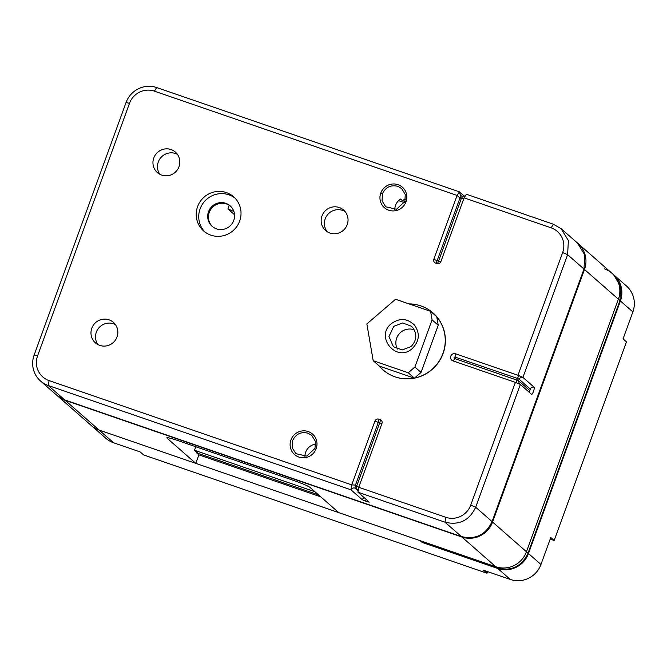 <?xml version="1.0" encoding="UTF-8"?>
<svg xmlns="http://www.w3.org/2000/svg" width="667" height="667" viewBox="0 0 667 667"><rect width="100%" height="100%" fill="white"/><g stroke="black" fill="none" stroke-linecap="round" stroke-linejoin="round"><path stroke-width="1" d="M239.645 221.111A22.728 22.161 -48.8 0 0 233.6 196.782A22.728 22.161 -48.8 0 0 197.59 206.628A22.728 22.161 -48.8 0 0 203.635 230.957A22.728 22.161 -48.8 0 0 239.645 221.111M204.936 232.008A22.728 22.161 131.2 0 1 200.117 208.838A22.728 22.161 131.2 0 1 234.817 197.941M465.366 195.848L462.765 196.306L461.356 198.499L438.544 261.172L437.143 260.689L459.955 198.016L461.356 198.499C463.04 199.008 463.949 198.791 464.082 197.849L466.391 194.255L553.443 224.245L561.155 228.723L568.376 240.604L567.609 254.669L522.936 377.405L534.15 387.235A3.785 0.775 109 0 1 533.542 391.187A3.785 0.775 109 0 1 531.624 394.364A3.785 0.775 109 0 1 531.566 394.33L520.352 384.5L475.688 507.228L470.727 505.111L515.391 382.383C515.958 382.791 516.458 382.033 516.883 380.115L454.552 358.496A0.759 0.742 131.2 0 1 454.11 357.545A0.759 0.742 131.2 0 1 455.069 357.078L517.492 378.447C518.434 376.597 518.592 375.546 517.976 375.288L522.936 377.405C521.544 376.805 520.277 377.389 519.151 379.148L518.542 380.815L519.326 383.884L520.352 384.5L515.624 382.474M290.929 439.97A13.632 13.298 131.2 0 1 308.187 431.549A13.632 13.298 131.2 0 1 316.158 448.666A13.632 13.298 131.2 0 1 298.891 457.087A13.632 13.298 131.2 0 1 290.929 439.97M292.58 440.679C295.756 434.017 300.875 431.524 307.929 433.191L311.781 435.434L315.391 441.371L315.007 448.407L306.67 456.095L295.815 453.643L292.196 447.707L292.58 440.679M404.861 201.526L396.523 209.221L385.668 206.77L382.058 200.834L382.433 193.797C385.618 187.144 390.729 184.651 397.782 186.31L401.634 188.561L405.244 194.497L404.861 201.526L406.011 201.793A13.632 13.298 131.2 0 1 388.753 210.213A13.632 13.298 131.2 0 1 380.782 193.096A13.632 13.298 131.2 0 1 398.049 184.676A13.632 13.298 131.2 0 1 406.011 201.793M405.453 199.191A12.123 11.823 -48.8 0 0 402.343 200.592L400.584 199.041A12.123 11.823 -48.8 0 0 394.806 209.555M177.405 154.344A13.632 13.298 -48.8 0 0 159.897 174.312M153.769 157.996A13.632 13.298 131.2 0 1 175.371 152.093A13.632 13.298 131.2 0 1 178.998 166.683A13.632 13.298 131.2 0 1 157.395 172.595A13.632 13.298 131.2 0 1 153.769 157.996M115.441 324.604A13.632 13.298 -48.8 0 0 97.924 344.572M91.796 328.256A13.632 13.298 131.2 0 1 113.407 322.353A13.632 13.298 131.2 0 1 117.033 336.943A13.632 13.298 131.2 0 1 95.423 342.855A13.632 13.298 131.2 0 1 91.796 328.256M233.758 220.427A13.632 13.298 -48.8 0 0 230.132 205.828A13.632 13.298 -48.8 0 0 208.521 211.731A13.632 13.298 -48.8 0 0 212.148 226.33A13.632 13.298 -48.8 0 0 233.758 220.427M230.499 206.17A13.632 13.298 -48.8 0 0 209.28 212.398A13.632 13.298 -48.8 0 0 212.531 226.655M345.106 211.622A13.632 13.298 -48.8 0 0 327.364 231.849M321.978 215.95A13.632 13.298 131.2 0 1 343.588 210.047A13.632 13.298 131.2 0 1 347.215 224.646A13.632 13.298 131.2 0 1 325.604 230.549A13.632 13.298 131.2 0 1 321.978 215.95M357.971 489.978L354.977 488.102C353.235 487.635 351.884 488.194 350.934 489.795L48.291 385.518A24.237 23.637 131.2 0 1 40.57 381.04A24.237 23.637 131.2 0 1 34.125 355.094L126.046 102.535A24.237 23.637 131.2 0 1 156.737 87.56L459.38 191.838L457.078 195.431L433.833 259.28A3.027 2.951 131.2 0 0 435.609 263.081L437.01 263.565A3.027 2.951 131.2 0 0 440.845 261.689L464.082 197.849L551.134 227.839A19.693 19.21 131.2 0 1 562.648 252.56L517.976 375.288L455.594 353.802A3.785 3.694 131.2 0 0 451.809 360.197A3.785 3.694 131.2 0 0 453.01 360.889L515.391 382.383M561.155 228.723L577.539 243.088L584.759 254.969L583.984 269.034L492.063 521.594C485.718 534.917 475.488 539.911 461.372 536.56L64.666 399.883L56.953 395.406L40.57 381.04M414.507 378.064A37.877 36.935 -48.8 0 0 442.946 353.435A37.877 36.935 -48.8 0 0 436.777 316.875M436.351 316.375A37.877 36.935 -48.8 0 0 432.875 312.881A37.877 36.935 -48.8 0 0 408.996 303.894M315.733 444.13A12.123 11.823 -48.8 0 0 304.944 456.428M402.343 200.592L404.886 201.467M462.765 196.306L461.364 195.823L459.955 198.016L457.078 195.431L154.427 91.154A19.693 19.21 -48.8 0 0 129.49 103.327L37.569 355.878A19.693 19.21 -48.8 0 0 49.083 380.599L351.726 484.876L374.962 421.027A3.027 2.951 131.2 0 1 378.798 419.151L380.207 419.635A3.027 2.951 131.2 0 1 381.974 423.437L358.738 487.285L355.461 485.109L351.726 484.876L350.934 489.795L362.273 499.733L366.983 501.626L369.285 502.151L357.946 492.204L358.738 487.285L445.789 517.284A19.693 19.21 131.2 0 0 470.727 505.111M461.364 195.823L460.38 195.248L459.38 191.838L464.499 196.323M358.154 490.887L354.977 488.102L355.461 485.109L378.272 422.436L379.673 422.92L356.862 485.593L356.378 488.586L358.187 490.712M492.063 521.594L475.688 507.228C469.335 520.552 459.104 525.546 444.997 522.203L357.946 492.204M517.467 378.506L516.908 380.048L518.559 380.757L529.798 390.528L530.315 389.111L519.126 379.215L517.467 378.506M383.225 370.018A37.877 36.935 -48.8 0 0 383.825 370.594M370.952 347.707A37.877 36.935 -48.8 0 0 371.277 349.566M378.964 365.758A37.877 36.935 -48.8 0 0 382.933 369.835A37.877 36.935 -48.8 0 0 414.249 378.114M195.781 446.732L194.497 450.258L198.024 453.352L318.509 494.864L196.623 452.868M632.875 311.906L620.402 300.967A24.237 23.637 -48.8 0 0 613.957 275.021L626.43 285.96A24.237 23.637 131.2 0 1 632.875 311.906L623.061 338.869L626.471 341.854L554.169 540.487L550.183 539.111M487.619 571.636L487.035 573.245L483.633 570.26L510.263 579.44A24.237 23.637 -48.8 0 0 540.954 564.465L550.767 537.502L554.169 540.487M487.035 573.245L143.597 454.919L140.195 451.934L113.557 442.755A24.237 23.637 131.2 0 1 105.845 438.277L57.454 395.848A24.237 23.637 131.2 0 1 57.204 395.623M320.777 496.857L198.891 454.861L195.79 463.373L99.066 430.048A24.237 23.637 131.2 0 1 91.354 425.571A24.237 23.637 131.2 0 0 99.066 430.048L420.077 540.645L422.169 542.204M510.263 579.44L497.79 568.501L422.094 542.413M497.79 568.501A24.237 23.637 -48.8 0 0 528.481 553.527L620.402 300.967M233.925 211.589A75.746 73.87 -48.8 0 0 227.906 208.946L234.551 214.774M398.566 200.634L404.394 202.643M577.789 243.305A24.237 23.637 131.2 0 1 578.047 243.53A24.237 23.637 131.2 0 1 584.492 269.476L492.571 522.036A24.237 23.637 131.2 0 1 461.881 537.002L65.174 400.325A24.237 23.637 131.2 0 1 57.454 395.848M604.219 268.776A24.237 23.637 131.2 0 1 611.939 273.253A24.237 23.637 131.2 0 1 618.384 299.2L526.463 551.751L618.384 299.2L619.96 300.584L528.039 553.135C521.694 566.466 511.464 571.461 497.349 568.109L421.652 542.029L420.077 540.645L495.773 566.725A24.237 23.637 -48.8 0 0 526.463 551.751A24.237 23.637 131.2 0 1 495.773 566.725L497.349 568.109M195.79 463.373L167.067 438.177A15.149 1.242 20 0 1 166.842 437.827A15.149 1.242 20 0 1 178.564 440.804L293.505 480.407A15.149 1.242 20 0 1 310.047 487.444L338.778 512.64L495.773 566.725L461.881 537.002M198.891 454.861L196.373 452.651L196.573 452.084M227.906 208.946L229.248 205.269M584.492 269.476L618.384 299.2A24.237 23.637 131.2 0 0 611.939 273.253L613.515 274.629L620.735 286.518L619.96 300.584M391.387 323.612C399.675 317.75 407.395 318.259 414.524 325.154C420.168 333.333 419.46 341.087 412.406 348.416C396.773 363.198 374.437 336.852 391.387 323.612M393.797 326.305L402.66 322.97L411.389 326.213L412.731 327.572C417.334 334.259 416.758 340.604 411.005 346.607L402.143 349.942L393.413 346.707L388.961 336.535L393.797 326.305M409.138 303.935A37.877 36.935 131.2 0 1 433.016 312.931A37.877 36.935 131.2 0 1 436.752 316.725A37.877 36.935 131.2 0 1 431.941 369.601A37.877 36.935 131.2 0 1 414.39 378.164L379.34 366.091L373.195 360.697L366.85 323.945L395.556 299.258L430.599 311.331L432.074 319.86L414.899 367.042L408.237 372.77L373.195 360.697M414.282 329.857A13.632 13.298 -48.8 0 0 397.407 349.091M430.599 311.331L436.752 316.725L438.219 325.254L421.044 372.436L414.899 367.042M408.237 372.77L414.39 378.164A37.877 36.935 131.2 0 1 383.075 369.885A37.877 36.935 131.2 0 1 379.34 366.091M421.044 372.436L414.39 378.164M438.219 325.254L432.074 319.86M194.497 450.258L314.982 491.771M380.782 193.096L382.433 193.797M49.083 380.599L48.291 385.518L64.666 399.883M435.709 263.115A3.027 0.625 -71 0 0 437.143 260.689L433.833 259.28M440.812 261.789L438.544 261.172A3.027 0.625 -71 0 1 437.11 263.598M362.273 499.733A3.027 2.951 131.2 0 1 364.34 497.815M365.583 501.142A3.027 0.625 109 0 0 366.1 499.358M366.983 501.626A3.027 0.625 109 0 0 367.35 500.458M380.207 419.635A3.027 0.625 109 0 1 379.673 422.92L381.941 423.537M374.962 421.027L378.272 422.436A3.027 0.625 109 0 0 378.798 419.151M461.372 536.56L444.997 522.203L445.789 517.284M583.984 269.034L567.609 254.669L562.648 252.56M454.552 358.496A3.027 0.625 -71 0 1 453.11 360.93M455.069 357.078A3.027 0.625 109 0 0 455.594 353.802M529.923 392.888A3.027 2.951 131.2 0 1 529.798 390.528M534.15 387.235A3.027 2.951 -48.8 0 0 530.315 389.111M553.443 224.245L551.134 227.839M34.125 355.094L37.569 355.878M154.427 91.154L156.737 87.56M129.49 103.327L126.046 102.535M113.557 442.755L65.174 400.325M540.954 564.465L528.481 553.527M167.067 438.177L167.242 437.702M492.571 522.036L528.039 553.135M611.939 273.253L578.047 243.53M383.075 369.885L384.484 371.119"/></g></svg>
